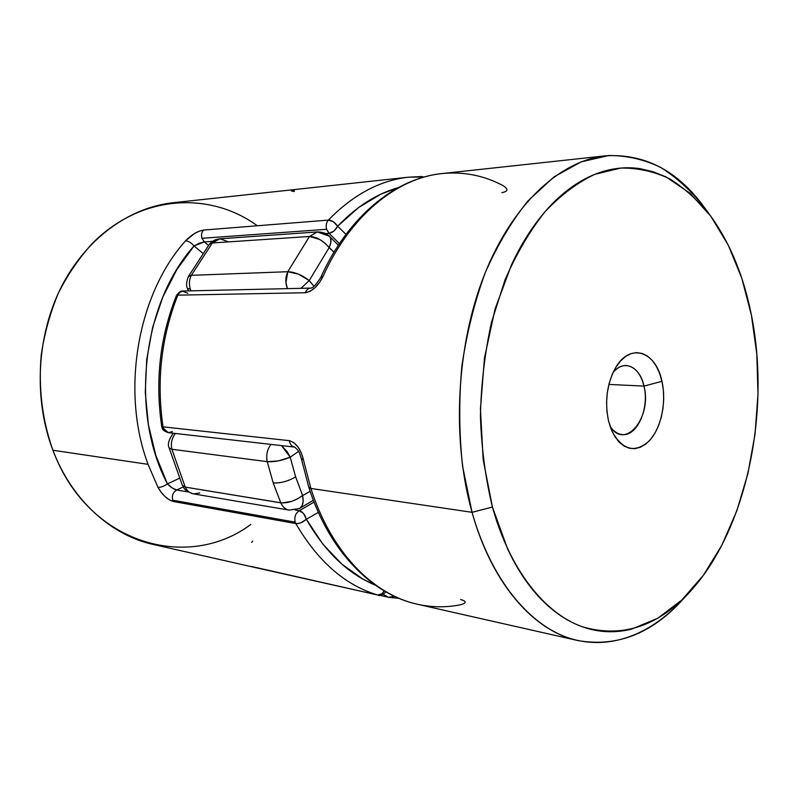 <?xml version="1.0" encoding="UTF-8"?>
<svg xmlns="http://www.w3.org/2000/svg" width="798" height="798" viewBox="0 0 798 798"><rect width="100%" height="100%" fill="white"/><g stroke="black" fill="none" stroke-linecap="round" stroke-linejoin="round"><path stroke-width="1.2" d="M252.547 566.939L377.753 595.029C345.245 585.293 317.943 561.473 295.819 523.578L173.356 501.493L169.425 499.877L165.066 496.585L161.066 492.206L157.954 487.309L148.059 464.346C120.568 391.409 137.495 294.163 185.555 240.836L194.453 233.555L199.4 231.121L203.6 230.053L328.347 220.108L203.6 230.053C201.595 232.268 201.046 235.021 201.954 238.293L326.601 229.305C325.694 225.644 326.272 222.572 328.347 220.108C353.295 194.582 380.097 180.268 408.756 177.166L408.875 177.156M250.781 524.486C187.61 571.707 87.79 544.276 52.917 450.262L148.059 464.346L157.954 487.309C160.787 487.478 163.959 486.341 167.45 483.877C170.622 487.209 173.725 489.254 176.737 490.022L171.989 487.817L167.45 483.877L179.281 478.351L167.45 483.877C163.959 486.341 160.787 487.478 157.954 487.309C162.453 495.039 167.58 499.767 173.356 501.493L172.757 500.226L173.356 501.493L295.819 523.578L295.21 522.161L295.819 523.578L298.243 523.538L301.095 522.7L306.352 519.259L303.599 513.573L299.36 510.7L314.063 502.102L299.36 510.7C295.489 513.264 294.103 517.084 295.21 522.161L172.757 500.226C171.67 495.658 172.996 492.256 176.737 490.022L183.191 486.92L176.737 490.022L188.288 491.967L176.737 490.022C172.996 492.256 171.67 495.658 172.757 500.226L295.21 522.161C294.103 517.084 295.489 513.264 299.36 510.7L295.27 510.012L299.36 510.7C302.671 511.708 304.996 514.56 306.352 519.259L322.831 544.096L341.883 564.166L362.841 579.069L375.299 585.143C347.998 573.832 325.015 551.877 306.352 519.259L318.382 512.386L306.352 519.259C302.851 522.391 299.34 523.827 295.819 523.578C317.943 561.473 345.245 585.293 377.753 595.029L254.013 567.049M421.334 176.558L408.616 177.186C380.008 180.308 353.255 194.622 328.347 220.108C331.848 220.248 334.951 222.283 337.664 226.223L333.305 221.724L328.347 220.108C326.272 222.572 325.694 225.644 326.601 229.305L329.065 233.355L333.813 231.121L337.664 226.223L345.983 234.343L337.664 226.223C356.347 206.682 376.476 193.844 398.062 187.72L380.915 194.143L358.581 207.53L337.664 226.223C335.389 230.343 332.517 232.727 329.065 233.355L325.574 233.595L329.065 233.355L326.601 229.305L201.954 238.293L204.358 241.904L199.261 243.26L194.024 245.964L202.702 253.126L194.024 245.964L204.358 241.904L208.497 245.395L204.358 241.904L201.954 238.293C201.046 235.021 201.595 232.268 203.6 230.053C197.585 231.051 191.57 234.642 185.555 240.836C188.378 240.986 191.201 242.692 194.024 245.964C142.224 303.25 129.635 412.516 167.45 483.877L155.899 455.608L148.398 424.765L145.286 392.377L146.702 359.569L152.608 327.469L162.762 297.185L176.747 269.734L194.024 245.964C191.201 242.692 188.378 240.986 185.555 240.836C137.495 294.163 120.568 391.409 148.059 464.346L52.917 450.262C71.94 500.406 111.301 535.338 153.336 544.485L252.487 566.929M424.277 176.986L408.756 177.166L172.917 202.752C129.326 207.45 85.865 238.522 61.157 287.3C36.588 336.098 33.396 399.409 52.917 450.262C42.224 419.997 38.324 388.187 41.247 354.831C44.498 333.135 50.244 312.467 58.493 292.826C68.03 274.113 79.451 257.505 92.758 242.981C141.525 194.273 210.054 191.251 257.355 225.764M251.679 542.381L252.737 541.184M329.065 233.355L339.429 243.629L329.065 233.355M204.358 241.904L212.567 241.345L204.358 241.904M382.082 593.652L377.753 595.029C380.287 595.388 382.422 594.011 384.167 590.889L382.082 593.652M258.682 568.116L256.278 567.687M253.804 567.009L253.515 566.939C250.083 566.231 249.744 566.231 252.497 566.929M421.793 176.538L423.808 177.116L421.833 176.538M294.312 191.48C290.472 191.061 290.492 190.652 294.372 190.253M172.348 431.578L168.388 432.666L162.044 427.658L163.42 428.346L163.041 426.86L161.834 426.022M711.038 216.557L704.305 207.36C691.297 190.941 676.844 177.665 660.934 167.54C644.345 159.48 626.949 155.48 608.744 155.53L581.173 161.844L553.912 176.947L528.077 200.777C511.887 220.817 497.673 244.627 485.423 272.208C474.63 301.544 466.78 332.856 461.872 366.122C458.82 399.858 459.05 433.144 462.541 465.982L472.047 512.316L310.881 488.456L308.776 487.219L310.881 488.456L303.43 459.808L301.365 458.79L303.43 459.808L310.881 488.456L472.047 512.316L492.426 507.049C485.493 478.331 481.493 448.087 480.416 416.307C481.114 384.287 484.795 352.995 491.448 322.432L505.094 279.719C516.535 253.535 529.832 230.891 544.984 211.769C560.864 195.011 577.463 182.533 594.789 174.353L620.734 168.069C637.881 167.839 654.3 171.47 669.981 178.991C685.023 188.488 698.709 201.016 711.058 216.587C730.3 243.54 743.746 276.357 751.387 315.04L741.821 278.352L728.225 245.056L710.838 216.288L689.981 193.226L666.18 176.996L653.363 171.789L640.076 168.687C631.058 167.321 621.881 167.48 612.555 169.166C603.218 170.872 593.921 174.173 584.655 179.081C575.388 183.999 566.38 190.513 557.622 198.622C548.854 206.752 540.585 216.378 532.785 227.5C524.984 238.642 517.902 251.081 511.508 264.806L495.069 308.986L484.486 357.923L480.436 409.065L483.159 459.668L492.426 507.049L507.558 548.815C513.523 561.622 520.196 573.054 527.588 583.119C534.979 593.163 542.879 601.682 551.288 608.665C559.697 615.637 568.385 621.034 577.373 624.834C586.35 628.615 595.408 630.849 604.555 631.517C613.702 632.176 622.739 631.368 631.687 629.093L657.732 618.27L681.871 599.966L703.417 575.248L721.841 545.224L736.754 511.009L747.876 473.703L755.008 434.391L758 394.132L756.803 354.003L751.387 315.04C771.028 412.187 746.429 530.929 689.532 592.216C657.233 626.829 621.373 638.3 581.951 626.639C544.366 613.034 509.832 569.782 492.426 507.049L472.047 512.316C451.469 439.299 456.346 345.594 484.466 274.622C512.705 203.59 560.356 160.578 605.652 155.809C646.43 153.425 680.435 172.198 707.676 212.128M609.981 426.082C624.924 450.93 652.355 417.294 643.986 386.082L661.961 381.344C666.689 402.312 661.093 428.566 649.073 441.075C634.979 453.454 622.659 450.242 612.096 431.459L608.535 420.965L606.989 411.858L606.58 402.282L607.318 392.646L609.183 383.339L612.086 374.741L615.906 367.2L620.485 361.025L625.622 356.437L631.108 353.594L636.724 352.606L642.25 353.454L647.487 356.108L652.225 360.427L656.305 366.232L659.597 373.294L661.961 381.344L663.347 390.092L663.687 399.209L662.998 408.377L661.273 417.274L658.599 425.573L655.048 432.975L650.749 439.199L645.851 444.007L640.525 447.209L634.969 448.656L629.403 448.267L624.026 446.032L619.049 442.012L614.699 436.346L611.138 429.234L608.535 420.965C604.535 401.284 606.939 383.449 615.757 367.449C630.181 342.332 656.136 351.429 661.961 381.344L643.986 386.082C649.602 408.117 637.163 436.546 622.29 434.571C617.552 434.112 613.453 431.289 609.981 426.082M608.904 384.427L643.986 386.082L608.904 384.427M301.365 453.124L303.43 459.808C300.856 449.114 296.158 442.73 289.335 440.666L293.883 442.621L298.083 447.089L301.365 453.124M163.041 426.86L289.335 440.666C290.023 444.356 291.809 446.501 294.701 447.109C291.819 446.511 290.023 444.366 289.335 440.666L163.041 426.86C156.308 381.085 161.226 337.185 177.804 295.16C161.226 337.185 156.308 381.085 163.041 426.86L163.42 428.346L168.388 432.666C164.418 431.399 162.303 429.723 162.044 427.658L161.705 426.322L163.041 426.86M305.275 292.736L177.804 295.16L305.275 292.736C312.427 291.36 318.362 285.874 323.09 276.288L319.709 282.213L315.23 287.509L310.173 291.29L305.275 292.736C306.472 289.834 308.337 288.287 310.851 288.098L310.841 288.098C308.317 288.307 306.462 289.854 305.275 292.736M310.841 288.098C312.956 288.098 316.297 284.487 320.866 277.255L323.09 276.288L320.856 277.275C348.157 216.458 395.549 178.134 442.102 173.555C397.185 177.934 350.462 215.35 323.09 276.288C350.232 215.869 396.416 178.523 440.985 173.675C462.93 171.321 483.598 175.291 503.009 185.585C508.526 189.096 508.166 191.45 501.912 192.637M460.675 599.488C466.72 601.323 466.67 603.079 460.536 604.754C445.962 607.677 431.269 607.438 416.456 604.026C372.646 594.161 330.941 551.707 310.881 488.456C331.09 552.186 373.264 594.759 417.424 604.246L577.872 640.555C534.211 631.278 492.057 584.415 472.047 512.316C490.79 578.49 527.817 623.757 567.827 637.672C608.036 651.258 649.482 635.368 681.771 600.605L689.063 592.724M685.672 596.256C654.041 632.814 618.111 647.577 577.872 640.555M613.054 372.546C617.093 367.778 621.492 365.434 626.24 365.524C634.799 366.481 640.714 373.344 643.986 386.082C639.966 366.491 623.797 358.881 613.054 372.546M161.705 426.322C155.012 380.955 159.899 337.414 176.358 295.709L177.804 295.16L176.358 295.729C178.692 292.208 180.966 290.652 183.211 291.021L180.019 292.168L177.804 295.16L179.62 292.497L182.243 291.13L187.809 293.255M190.343 289.135C188.837 284.288 189.166 279.689 191.301 275.34L188.328 276.617L209.385 244.278L212.358 242.971L191.301 275.34L287.809 271.709L309.494 236.457L212.358 242.971L309.494 236.457L287.809 271.709L191.301 275.34C189.166 279.689 188.837 284.288 190.343 289.135L191.011 290.841L190.343 289.135L187.4 288.347L190.343 289.135M267.22 461.663L273.205 482.88C280.298 483.359 287.789 481.384 295.669 476.945L290.213 457.204C282.013 460.636 274.342 462.132 267.22 461.663L171.879 449.264L185.236 487.109L280.786 502.84L273.205 482.88L267.22 461.663C265.934 455.209 267.18 449.454 270.961 444.396C267.18 449.454 265.934 455.209 267.22 461.663L278.303 460.915L290.213 457.204L295.669 476.945L302.602 495.548L310.143 491.378L302.602 495.548L295.669 476.945C287.789 481.384 280.298 483.359 273.205 482.88L280.786 502.84C287.839 503.329 295.11 500.895 302.602 495.548L297.494 498.86L291.529 501.413L281.864 502.959L185.236 487.109L171.879 449.264L267.22 461.663M338.372 245.225L329.305 236.138C328.577 235.53 325.394 231.979 317.225 231.949L309.494 236.457L319.669 239.44L324.906 243.161L333.973 252.248L329.145 247.639L309.225 280.567L313.993 286.322L309.225 280.567L300.946 288.327L309.225 280.567L298.482 274.143L287.809 271.709L285.933 282.572L287.45 288.637C285.195 282.841 285.315 277.195 287.809 271.709C294.901 272.038 302.043 274.991 309.225 280.567L329.145 247.639C323.05 240.487 316.507 236.757 309.494 236.457L317.225 231.949L329.384 236.218C331.609 238.642 331.529 242.452 329.145 247.639L330.851 242.522L330.661 238.293L329.155 236.008M298.562 451.399L290.213 457.204L287.11 451.668L281.524 445.613L290.213 457.204L298.562 451.399M175.46 433.484C171.799 438.082 170.602 443.349 171.879 449.264C170.602 443.349 171.799 438.082 175.46 433.484M173.346 433.234C168.767 439.449 167.361 444.336 169.126 447.887L171.879 449.264L169.116 447.848M182.373 485.374L185.236 487.109C187.091 490.91 189.844 493.164 193.485 493.882C189.844 493.164 187.091 490.91 185.236 487.109L182.403 485.443C184.138 487.568 183.041 490.341 193.485 493.882L289.215 510.122C285.485 509.393 282.672 506.959 280.786 502.84C282.672 506.959 285.485 509.393 289.215 510.122L295.619 509.074M303.16 501.284L302.602 495.548C303.898 502.022 302.871 506.341 299.519 508.506L302.013 505.862L303.16 501.284M199.729 492.974L193.485 493.882M188.298 276.677L191.301 275.34L212.358 242.971L219.899 238.802L209.325 244.358M388.417 597.283L383.299 594.37L388.417 597.283L394.352 596.286L389.125 597.403M317.225 231.949L219.899 238.802L227.54 241.455M386.013 591.956C382.112 595.168 379.439 596.216 378.003 595.089L251.939 566.6M417.424 604.246C371.669 594.37 328.926 550.829 308.776 487.239L301.365 458.81C298.971 450.81 299.489 453.344 297.554 449.853L294.831 447.129M442.102 173.555L605.652 155.809M183.211 291.021L310.851 288.098M294.721 447.119L168.388 432.666M188.528 290.901L187.4 288.347C186.064 285.913 186.373 282.003 188.328 276.617M169.126 447.887L182.403 485.443M313.355 500.256L299.39 508.575L289.215 510.122M379.399 595.268L389.055 597.393L398.92 598.31M219.899 238.802C215.61 239.191 212.108 241.016 209.385 244.278"/></g></svg>

